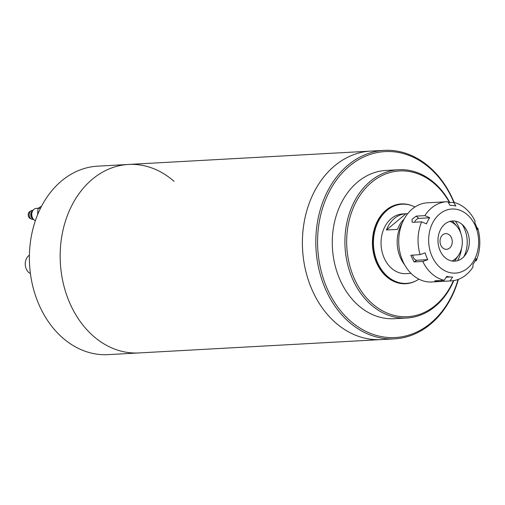 <?xml version="1.0" encoding="UTF-8"?>
<svg xmlns="http://www.w3.org/2000/svg" width="505" height="505" viewBox="0 0 505 505"><rect width="100%" height="100%" fill="white"/><g stroke="black" fill="none" stroke-linecap="round" stroke-linejoin="round"><path stroke-width="0.76" d="M458.414 279.353A94.385 73.452 -93.2 0 1 430.576 324.134A94.385 73.452 -93.2 0 1 394.519 338.849A94.385 73.452 -93.2 0 1 328.465 295.337A94.385 73.452 -93.2 0 1 348.078 165.084A94.385 73.452 -93.2 0 1 384.135 150.37L370.72 151.109A94.385 73.452 86.8 0 0 309.78 201.785A94.385 73.452 86.8 0 0 315.051 296.075A94.385 73.452 86.8 0 0 381.105 339.587A94.385 73.452 -93.2 0 1 335.49 322.67A94.385 73.452 -93.2 0 1 304.78 218.962A94.385 73.452 -93.2 0 1 370.72 151.109L128.485 164.453A94.385 73.452 86.8 0 0 62.544 232.306A94.385 73.452 86.8 0 0 93.255 336.014A94.385 73.452 86.8 0 0 138.869 352.932A94.385 73.452 -93.2 0 1 93.255 336.014A94.385 73.452 -93.2 0 1 62.544 232.306A94.385 73.452 -93.2 0 1 128.485 164.453A94.385 73.452 -93.2 0 1 174.099 181.377M394.519 338.849L108.095 354.63A94.385 73.452 -93.2 0 1 62.481 337.706A94.385 73.452 -93.2 0 1 31.771 234.004A94.385 73.452 -93.2 0 1 97.711 166.151L128.485 164.453M384.135 150.37A94.385 73.452 -93.2 0 1 450.195 193.882A94.385 73.452 -93.2 0 1 454.178 202.492M458.098 279.467A93.122 72.474 -93.2 0 1 430.815 323.03A93.122 72.474 -93.2 0 1 330.068 294.617A93.122 72.474 -93.2 0 1 349.422 166.101A93.122 72.474 -93.2 0 1 453.856 202.41M418.942 279.183A39.642 30.849 -93.2 0 1 406.5 283.368L405.711 283.406A39.642 30.849 -93.2 0 1 386.552 276.304A39.642 30.849 -93.2 0 1 373.656 232.748A39.642 30.849 -93.2 0 1 401.349 204.247L402.138 204.203A39.642 30.849 -93.2 0 1 414.965 206.993M406.5 283.368A39.642 30.849 -93.2 0 1 387.341 276.26A39.642 30.849 -93.2 0 1 374.445 232.704A39.642 30.849 -93.2 0 1 402.138 204.203M453.774 280.61A74.248 57.785 -93.2 0 1 406.828 318.005A74.248 57.785 -93.2 0 1 354.863 283.778A74.248 57.785 -93.2 0 1 350.716 209.6A74.248 57.785 -93.2 0 1 398.66 169.737A74.248 57.785 -93.2 0 1 449.879 202.568M398.66 169.737L386.035 170.431A74.248 57.785 86.8 0 0 338.091 210.295A74.248 57.785 86.8 0 0 342.238 284.473A74.248 57.785 86.8 0 0 394.203 318.699L406.828 318.005M453.383 280.673A72.991 56.8 -93.2 0 1 356.461 283.059A72.991 56.8 -93.2 0 1 370.859 182.987A72.991 56.8 -93.2 0 1 449.519 202.593M415.59 281.058A39.958 31.095 -93.2 0 1 405.73 283.722A39.958 31.095 -93.2 0 1 377.765 265.302A39.958 31.095 -93.2 0 1 375.537 225.388A39.958 31.095 -93.2 0 1 401.336 203.932A39.958 31.095 -93.2 0 1 411.423 205.497M403.356 283.734A39.958 31.095 86.8 0 0 404.941 283.438M400.579 204.304A39.958 31.095 86.8 0 0 398.975 204.178M460.825 233.316A31.462 24.486 86.8 0 0 457.751 225.053A31.462 24.486 86.8 0 0 455.365 221.133M402.289 222.92A31.462 24.486 86.8 0 0 401.393 259.734A31.462 24.486 86.8 0 0 404.593 264.753M404.196 218.955A29.89 23.262 86.8 0 0 397.517 229.377L386.47 229.983A29.89 23.262 -93.2 0 1 405.831 213.766A29.89 23.262 -93.2 0 1 405.932 213.76L407.712 213.666M405.831 213.766L402.674 213.943A29.89 23.262 86.8 0 0 383.377 229.99A29.89 23.262 86.8 0 0 385.05 259.848A29.89 23.262 86.8 0 0 405.963 273.628L409.119 273.451A29.89 23.262 -93.2 0 1 409.018 273.457L411.001 273.35M457.543 260.694A31.462 24.486 86.8 0 0 461.633 247.98M386.47 229.983L405.932 213.76M441.067 245.708A7.865 6.123 -93.2 0 1 440.631 237.849A7.865 6.123 -93.2 0 1 445.707 233.626A7.865 6.123 -93.2 0 1 451.211 237.255A7.865 6.123 -93.2 0 1 451.653 245.114A7.865 6.123 -93.2 0 1 446.572 249.331A7.865 6.123 -93.2 0 1 441.067 245.708M452.026 261.016A20.762 16.16 86.8 0 0 455.213 258.977A20.762 16.16 86.8 0 0 458.685 255.025A20.762 16.16 86.8 0 0 457.12 226.644A20.762 16.16 86.8 0 0 449.841 221.417M452.202 220.988A25.799 20.08 -93.2 0 1 454.418 223.343L457.12 226.644M458.685 255.025L456.362 258.604A25.799 20.08 -93.2 0 1 454.418 261.186M446.742 201.748L427.413 202.814A39.642 30.849 86.8 0 0 403.798 219.7A39.642 30.849 86.8 0 0 412.617 274.865A39.642 30.849 86.8 0 0 431.769 281.973L451.104 280.906A39.642 30.849 -93.2 0 1 450.062 280.944L441.383 281.424C436.364 281.569 434.407 281.348 435.512 280.774L444.192 280.294A39.642 30.849 -93.2 0 1 431.945 273.805A39.642 30.849 -93.2 0 1 422.767 261.445L414.087 261.925L410.799 255.29L420.128 254.608A39.642 30.849 -93.2 0 1 421.631 221.834L412.951 222.307L412.048 222.03L412.08 219.246L416.183 216.121L424.863 215.648A39.642 30.849 -93.2 0 1 446.742 201.748A39.642 30.849 -93.2 0 1 447.784 201.71L449.98 205.358A35.868 27.914 86.8 0 1 455.851 206.008L453.654 202.366A39.642 30.849 -93.2 0 1 465.9 208.855A39.642 30.849 -93.2 0 1 475.079 221.209L474.801 222.686A35.868 27.914 86.8 0 1 477.44 229.523L477.717 228.045A39.642 30.849 -93.2 0 1 476.215 260.826L475.053 260.889M448.352 202.656L453.654 202.366M439.912 267.353A32.093 24.972 -93.2 0 1 432.772 222.699A32.093 24.972 -93.2 0 1 467.403 214.776A32.093 24.972 -93.2 0 1 474.536 259.437A32.093 24.972 -93.2 0 1 439.912 267.353M424.863 215.648L429.698 217.687A35.868 27.914 86.8 0 0 426.466 223.873L421.631 221.834M420.128 254.608L425.141 252.872A35.868 27.914 86.8 0 0 427.779 259.709L422.767 261.445M429.622 217.8L418.765 218.4A3.775 1.881 -48.7 0 0 414.782 221.619A3.775 1.881 -48.7 0 0 414.51 222.225M463.906 256.66A27.055 21.058 86.8 0 0 462.132 224.441M445.031 257.563A20.137 15.668 86.8 0 0 465.623 254.495A20.137 15.668 86.8 0 0 464.076 226.404A20.137 15.668 86.8 0 0 462.277 224.573A20.137 15.668 86.8 0 0 440.556 229.541A20.137 15.668 86.8 0 0 445.031 257.563M476.998 228.083L477.717 228.045M476.215 260.826L476.114 258.522A35.868 27.914 86.8 0 1 472.882 264.708L472.983 267.012A39.642 30.849 -93.2 0 1 451.104 280.906M434.672 280.995L435.512 280.774M444.192 280.294L446.729 276.386A35.868 27.914 86.8 0 0 452.6 277.037L450.062 280.944M446.193 277.213L450.409 276.98M412.837 255.012A3.775 2.19 -121.3 0 0 414.062 258.541A3.775 2.19 -121.3 0 0 416.852 260.245L427.741 259.646M30.944 218.722A3.775 2.935 -93.2 0 1 29.53 218.059A3.775 2.935 -93.2 0 1 28.261 214.17A3.775 2.935 -93.2 0 1 30.534 211.26M33.526 219.372L32.977 219.404A4.532 3.529 -93.2 0 1 30.786 218.589A4.532 3.529 -93.2 0 1 29.315 213.615A4.532 3.529 -93.2 0 1 32.478 210.358L33.027 210.326M33.292 219.094A4.532 3.529 -93.2 0 1 32.364 218.507A4.532 3.529 -93.2 0 1 30.786 214.335A4.532 3.529 -93.2 0 1 32.825 210.636M32.105 212.207A3.775 2.935 86.8 0 0 32.408 217.605M35.375 220.679A6.294 4.898 -93.2 0 1 33.98 219.82A6.294 4.898 -93.2 0 1 31.929 212.902A6.294 4.898 -93.2 0 1 36.328 208.382L38.153 208.281M40.52 208.262L37.944 208.407L41.574 206.198M37.66 214.587L37.944 208.407M30.42 273.603A10.068 7.834 -93.2 0 1 25.25 264.664A10.068 7.834 -93.2 0 1 29.404 255.214M441.427 280.445L441.383 281.424M418.765 218.4L416.183 216.121M416.852 260.245L414.087 261.925"/></g></svg>
